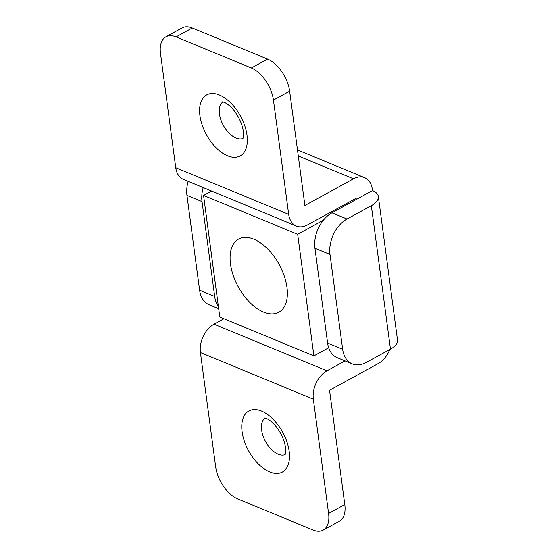 <?xml version="1.0" encoding="UTF-8"?>
<svg xmlns="http://www.w3.org/2000/svg" width="558" height="558" viewBox="0 0 558 558"><rect width="100%" height="100%" fill="white"/><g stroke="black" fill="none" stroke-linecap="round" stroke-linejoin="round"><path stroke-width="0.84" d="M165.928 36.793L182.138 27.9A27.844 15.533 61.2 0 1 192.287 27.998L176.077 36.891A27.844 15.533 -118.8 0 0 165.928 36.793A27.844 15.533 -118.8 0 0 160.502 53.428L175.749 167.721A22.278 15.192 112.4 0 0 183.456 179.411L296.389 226.06A22.278 15.192 112.4 0 0 307.486 224.93L356.116 198.25L356.276 199.464L372.486 190.571L372.325 189.357A22.278 15.192 112.4 0 0 364.618 177.66A22.278 15.192 112.4 0 0 353.521 178.797L304.891 205.477L289.644 91.184L273.434 100.077L288.681 214.37A22.278 15.192 112.4 0 0 296.389 226.06M273.434 100.077A27.844 15.533 -118.8 0 0 251.365 67.985L267.575 59.092L192.287 27.998M267.575 59.092A27.844 15.533 61.2 0 1 289.644 91.184M223.939 318.737L214.021 324.177A22.278 15.192 112.4 0 0 200.413 352.523L215.66 466.816A27.844 15.533 -118.8 0 0 237.722 498.908L313.01 530.002A27.844 15.533 -118.8 0 0 323.159 530.1A27.844 15.533 -118.8 0 0 328.585 513.465L344.795 504.572L329.548 390.279L378.178 363.6A22.278 15.192 112.4 0 0 389.791 349.531M344.795 504.572A27.844 15.533 61.2 0 1 339.369 521.207L323.159 530.1M251.365 67.985L176.077 36.891M345.025 360.914L326.953 370.826A22.278 15.192 112.4 0 0 313.338 399.172L328.585 513.465M327.602 343.072L342.654 349.294A27.844 18.993 112.4 0 0 352.286 363.914L337.227 357.692A27.844 18.993 -67.6 0 1 327.602 343.072L314.942 248.233A27.844 18.993 -67.6 0 1 331.961 212.807L356.276 199.464M372.486 190.571A22.278 10.539 172.4 0 1 378.359 196.521A22.278 10.539 172.4 0 1 371.335 205.686L347.02 219.022A27.844 18.993 112.4 0 0 330.001 254.455L314.942 248.233M378.359 196.521L397.498 339.989A22.278 10.539 172.4 0 1 390.474 349.155L366.16 362.491A27.844 18.993 112.4 0 1 352.286 363.914M342.654 349.294L330.001 254.455M203.21 187.572A27.844 18.993 112.4 0 0 202.017 201.591L186.958 195.37A27.844 18.993 -67.6 0 1 188.151 181.357M218.68 308.72L209.243 304.821A27.844 18.993 -67.6 0 1 199.611 290.202L214.67 296.424L202.017 201.591M214.67 296.424A27.844 18.993 112.4 0 0 218.345 306.251M199.611 290.202L186.958 195.37M286.958 287.328A41.766 23.296 -118.8 0 0 267.505 248.756A41.766 23.296 -118.8 0 0 238.636 239.047A41.766 23.296 -118.8 0 0 230.496 264.004A41.766 23.296 -118.8 0 0 249.949 302.576A41.766 23.296 -118.8 0 0 278.819 312.285A41.766 23.296 -118.8 0 0 286.958 287.328M203.565 195.439L297.672 234.311L313.896 355.892L219.782 317.021L203.565 195.439L211.587 191.031M323.333 220.229L297.672 234.311M344.167 204.8L345.528 205.365M328.683 347.78L313.896 355.892M222.942 101.891A20.883 11.648 -118.8 0 0 219.468 113.999A20.883 11.648 -118.8 0 0 236.02 138.07A20.883 11.648 -118.8 0 0 242.995 138.447M219.399 94.993A34.805 19.411 61.2 0 1 246.985 135.106A34.805 19.411 61.2 0 1 227.511 155.787A34.805 19.411 61.2 0 1 199.931 115.666A34.805 19.411 61.2 0 1 219.399 94.993M265.12 418.012A20.883 11.648 -118.8 0 0 261.646 430.113A20.883 11.648 -118.8 0 0 278.198 454.184A20.883 11.648 -118.8 0 0 285.173 454.561M261.576 411.106A34.805 19.411 61.2 0 1 289.163 451.227A34.805 19.411 61.2 0 1 269.688 471.901A34.805 19.411 61.2 0 1 242.109 431.787A34.805 19.411 61.2 0 1 261.576 411.106M288.681 214.37L175.749 167.721M326.953 370.826L214.021 324.177M313.338 399.172L200.413 352.523M353.521 178.797L298.286 155.982M390.474 349.155L371.335 205.686M331.961 212.807L347.02 219.022M242.835 138.796L243.4 136.731C243.79 133.104 243.176 128.94 241.551 124.225C238.315 114.795 231.082 105.343 224.218 102.302L222.558 101.842M285.012 454.916L285.577 452.845C285.975 449.225 285.354 445.054 283.729 440.339C280.493 430.909 273.26 421.457 266.396 418.416L264.736 417.956M364.618 177.66L297.477 149.928"/></g></svg>
